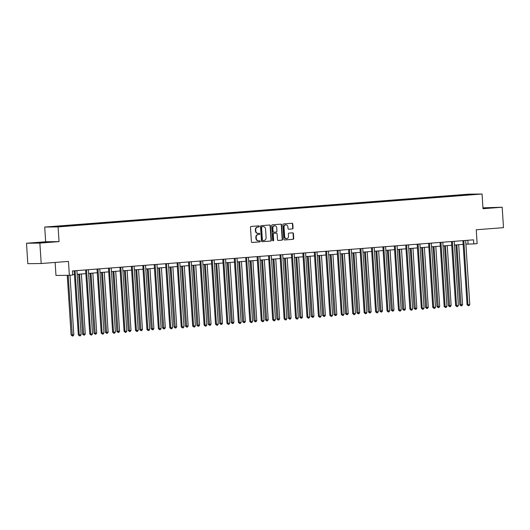 <?xml version="1.0" encoding="UTF-8"?>
<svg xmlns="http://www.w3.org/2000/svg" width="530" height="530" viewBox="0 0 530 530"><rect width="100%" height="100%" fill="white"/><g stroke="black" fill="none" stroke-linecap="round" stroke-linejoin="round"><path stroke-width="0.79" d="M259.322 226.376A0.563 0.503 89.4 0 0 258.779 225.853L251.14 226.449A0.802 0.722 89.4 0 0 250.471 227.304L251.406 241.74A0.802 0.722 89.4 0 0 252.174 242.488L259.819 241.892A0.563 0.503 89.4 0 0 259.746 240.772L258.759 240.845A2.571 2.305 89.4 0 1 256.288 238.46L256.209 237.255A2.571 2.305 89.4 0 1 258.349 234.512L259.336 234.432A0.563 0.503 89.4 0 0 259.263 233.313L258.276 233.392A2.571 2.305 89.4 0 1 255.804 231L255.732 229.801A2.571 2.305 89.4 0 1 257.865 227.052L258.852 226.979A0.563 0.503 89.4 0 0 259.322 226.376M257.911 233.392A2.571 2.305 89.4 0 1 255.447 231.007L255.367 229.801A2.571 2.305 89.4 0 1 257.507 227.059L258.494 226.979A0.563 0.503 89.4 0 0 258.567 225.873M252.002 242.475L259.455 241.899A0.563 0.503 89.4 0 0 259.534 240.786M258.395 240.852A2.571 2.305 89.4 0 1 255.93 238.467L255.851 237.261A2.571 2.305 89.4 0 1 257.984 234.518L258.978 234.439A0.563 0.503 89.4 0 0 259.051 233.332M41.194 263.523L27.818 263.675L26.5 243.25L39.876 243.098L41.194 263.523L68.463 261.409L69.357 275.295L72.696 275.037L72.431 270.949L473.535 239.832L473.8 243.913L477.132 243.654L476.238 229.768L503.5 227.655L502.182 207.23L482.956 207.833M292.401 228.927A0.802 0.722 89.4 0 0 293.07 228.072L292.805 224.024A0.802 0.722 89.4 0 0 292.037 223.276L283.543 223.932A0.802 0.722 89.4 0 0 282.881 224.793L283.815 239.222A0.802 0.722 89.4 0 0 284.584 239.971L293.07 239.315A0.802 0.722 89.4 0 0 293.739 238.454L293.421 233.564A0.802 0.722 89.4 0 0 292.653 232.816L289.022 233.101A0.802 0.722 89.4 0 0 288.353 233.955L288.505 236.38A2.153 1.928 89.4 0 1 284.663 236.678L284.047 227.178A2.153 1.928 89.4 0 1 287.896 226.88L287.995 228.463A0.802 0.722 89.4 0 0 288.77 229.212L292.037 228.933A0.802 0.722 89.4 0 0 292.706 228.072L292.447 224.024A0.802 0.722 89.4 0 0 291.851 223.289M39.876 243.098L59.042 241.614L58.088 226.906L482.061 194.013L483.016 208.714L502.182 207.23M270.433 225.76A0.802 0.722 89.4 0 0 269.664 225.011L261.171 225.667A0.802 0.722 89.4 0 0 260.508 226.529L261.442 240.958A0.802 0.722 89.4 0 0 262.211 241.706L270.697 241.051A0.802 0.722 89.4 0 0 271.367 240.189L270.433 225.76L270.075 225.76A0.802 0.722 89.4 0 0 269.478 225.025M272.36 224.799L280.847 224.144A0.802 0.722 89.4 0 1 281.622 224.892L282.556 239.321A0.802 0.722 89.4 0 1 281.887 240.183L278.25 240.461A0.802 0.722 89.4 0 1 277.481 239.719L277.104 233.862A0.802 0.722 89.4 0 0 276.329 233.114L273.924 233.306A0.802 0.722 89.4 0 0 273.255 234.161L273.646 240.256A0.563 0.503 89.4 0 1 272.639 240.335L271.691 225.661A0.802 0.722 89.4 0 1 272.36 224.799M462.405 195.365L71.265 225.714L51.37 226.8L455.515 195.358L475.41 194.272L462.438 195.278M58.088 226.906L44.712 227.059L468.686 194.165L482.061 194.013M453.249 195.994L453.064 195.63M445.478 196.597L445.293 196.232M441.815 196.882L441.629 196.517M434.043 197.485L433.858 197.12M430.38 197.769L430.194 197.405M422.615 198.372L422.423 198.008M418.945 198.657L418.76 198.293M411.181 199.26L410.995 198.896M407.517 199.538L407.332 199.181M399.746 200.141L399.56 199.784M396.082 200.426L395.897 200.062M388.311 201.029L388.126 200.665M384.647 201.314L384.462 200.95M376.883 201.917L376.697 201.552M373.213 202.202L373.027 201.837M365.448 202.804L365.263 202.44M361.785 203.089L361.599 202.725M354.014 203.692L353.828 203.328M350.35 203.977L350.164 203.613M342.579 204.58L342.393 204.216M338.915 204.865L338.73 204.5M331.151 205.468L330.965 205.103M327.487 205.753L327.301 205.388M319.716 206.356L319.53 205.991M316.052 206.64L315.867 206.276M308.281 207.243L308.096 206.879M304.618 207.528L304.432 207.164M296.846 208.131L296.661 207.767M293.183 208.416L292.997 208.052M285.418 209.019L285.233 208.654M281.755 209.297L281.569 208.933M273.983 209.9L273.798 209.535M270.32 210.185L270.134 209.82M262.549 210.788L262.363 210.423M258.885 211.073L258.7 210.708M251.121 211.675L250.935 211.311M247.45 211.96L247.265 211.596M239.686 212.563L239.5 212.199M236.022 212.848L235.837 212.484M228.251 213.451L228.066 213.086M224.588 213.736L224.402 213.371M216.816 214.339L216.631 213.974M213.153 214.623L212.967 214.259M205.388 215.226L205.203 214.862M201.718 215.511L201.532 215.147M193.953 216.114L193.768 215.75M190.29 216.399L190.104 216.035M182.519 217.002L182.333 216.637M178.855 217.287L178.67 216.922M171.084 217.89L170.898 217.525M167.42 218.168L167.235 217.81M159.656 218.771L159.47 218.413M155.992 219.056L155.807 218.691M148.221 219.659L148.036 219.294M144.557 219.943L144.372 219.579M136.786 220.546L136.601 220.182M133.123 220.831L132.937 220.467M125.352 221.434L125.166 221.07M121.688 221.719L121.502 221.355M113.924 222.322L113.738 221.957M110.26 222.607L110.074 222.242M102.489 223.209L102.303 222.845M98.825 223.494L98.64 223.13M91.054 224.097L90.868 223.733M87.39 224.382L87.205 224.018M79.626 224.985L79.44 224.621M75.956 225.27L75.77 224.906M68.191 225.873L68.006 225.508M64.528 226.158L64.342 225.793M55.14 262.443L55.981 275.448L69.357 275.295M59.042 241.614L45.666 241.766L26.5 243.25M45.666 241.766L44.712 227.059M465.89 244.144L473.8 243.913M72.67 274.659L74.438 274.52M77.168 274.308L85.867 273.632M88.603 273.42L97.301 272.745M100.031 272.533L108.736 271.863M111.466 271.651L120.171 270.976M122.9 270.764L131.599 270.088M134.335 269.876L143.034 269.2M145.763 268.988L154.469 268.312M157.198 268.101L165.897 267.425M168.633 267.213L177.331 266.537M180.067 266.325L188.766 265.649M191.496 265.437L200.201 264.761M202.93 264.549L211.629 263.874M214.365 263.662L223.064 262.986M225.8 262.774L234.498 262.105M237.228 261.893L245.933 261.217M248.663 261.005L257.361 260.329M260.098 260.117L268.796 259.442M271.526 259.23L280.231 258.554M282.96 258.342L291.659 257.666M294.395 257.454L303.094 256.778M305.83 256.566L314.529 255.891M317.258 255.679L325.963 255.003M328.693 254.791L337.391 254.115M340.127 253.903L348.826 253.234M351.562 253.022L360.261 252.346M362.99 252.134L371.696 251.458M374.425 251.246L383.124 250.571M385.86 250.359L394.558 249.683M397.288 249.471L405.993 248.795M408.723 248.583L417.428 247.907M420.158 247.695L428.856 247.02M431.592 246.808L440.291 246.132M443.02 245.92L451.726 245.244M454.455 245.032L463.154 244.356M467.831 240.269L468.069 243.979M456.913 195.709L456.727 195.345M469.699 194.338L469.553 194.729M66.82 225.979L66.793 225.522M78.255 225.091L78.228 224.634M89.689 224.203L89.656 223.746M101.124 223.315L101.091 222.858M112.552 222.428L112.526 221.971M123.987 221.54L123.96 221.083M135.422 220.652L135.388 220.195M146.856 219.764L146.823 219.307M158.284 218.877L158.258 218.426M169.719 217.996L169.693 217.538M181.154 217.108L181.121 216.651M192.582 216.22L192.556 215.763M204.017 215.332L203.99 214.875M215.452 214.445L215.425 213.987M226.886 213.557L226.853 213.1M238.315 212.669L238.288 212.212M249.749 211.781L249.723 211.324M261.184 210.894L261.151 210.436M272.619 210.006L272.586 209.555M284.047 209.125L284.02 208.668M295.482 208.237L295.455 207.78M306.916 207.349L306.883 206.892M318.351 206.461L318.318 206.004M329.779 205.574L329.753 205.117M341.214 204.686L341.188 204.229M352.649 203.798L352.616 203.341M364.077 202.91L364.05 202.453M375.512 202.023L375.485 201.566M386.946 201.135L386.913 200.678M398.381 200.247L398.348 199.797M409.809 199.366L409.783 198.909M421.244 198.478L421.217 198.021M432.679 197.591L432.646 197.133M444.113 196.703L444.08 196.246M455.542 195.815L455.515 195.358M47.408 241.938L33.264 243.038L47.422 242.117M482.996 208.436L495.417 207.442L482.969 208.018M262.032 241.7L270.34 241.051A0.802 0.722 89.4 0 0 271.002 240.196L270.075 225.76M262.039 226.734A0.563 0.503 89.4 0 0 261.568 227.33L262.39 240.004A0.563 0.503 89.4 0 0 262.926 240.521L263.973 240.441A2.571 2.305 89.4 0 0 266.106 237.698L265.55 229.04A2.571 2.305 89.4 0 0 263.079 226.648L261.674 226.734A0.563 0.503 89.4 0 0 261.21 227.337L261.568 227.33M262.867 240.521L262.569 240.527A0.563 0.503 89.4 0 1 262.025 240.004L261.21 227.337M262.993 226.648A2.571 2.305 89.4 0 0 262.721 226.654L263.079 226.648M261.674 226.734L262.721 226.654M278.078 240.454L281.523 240.183A0.802 0.722 89.4 0 0 282.192 239.328L281.258 224.892A0.802 0.722 89.4 0 0 280.661 224.157M276.057 233.12A0.802 0.722 89.4 0 0 275.971 233.12L273.56 233.306A0.802 0.722 89.4 0 0 272.89 234.167L273.288 240.262L273.646 240.256M272.97 240.819A0.563 0.503 89.4 0 0 273.288 240.262M276.713 227.787A2.153 1.928 89.4 0 0 272.864 228.085L273.076 231.438A0.802 0.722 89.4 0 0 273.851 232.18L276.262 231.994A0.802 0.722 89.4 0 0 276.925 231.14L276.713 227.787M274.58 225.8A2.153 1.928 89.4 0 0 272.5 228.092L272.864 228.085M273.765 232.18L273.487 232.186A0.802 0.722 89.4 0 1 272.718 231.438L272.5 228.092M288.592 229.198L292.037 228.933M285.763 224.892A2.153 1.928 89.4 0 0 283.683 227.185L284.047 227.178M286.425 238.672A2.153 1.928 89.4 0 1 284.299 236.685L283.683 227.185M284.405 239.964L292.712 239.315A0.802 0.722 89.4 0 0 293.375 238.46L293.063 233.564A0.802 0.722 89.4 0 0 292.467 232.829M67.25 275.322L71.106 334.973L72.014 334.96L73.842 334.821L69.993 275.249M68.158 275.308L72.358 335.987L71.106 334.973M73.842 334.821L73.094 335.927L72.358 335.987M75.114 270.996L74.207 271.009L78.341 334.894L79.242 334.88L75.114 270.996A0.822 0.735 89.4 0 0 75.061 270.75M81.077 334.741L80.322 335.848L79.593 335.901L79.242 334.88L81.077 334.741L76.943 270.856A0.822 0.735 89.4 0 1 76.963 270.598M79.593 335.901L78.341 334.894M78.672 274.195L82.541 334.085L85.277 333.933L81.401 273.983M79.566 274.123L83.793 335.099L82.541 334.085M85.277 333.933L84.528 335.04L83.793 335.099M90.1 273.308L93.976 333.198L94.877 333.191L96.712 333.045L92.836 273.096M91.001 273.235L95.228 334.211L93.976 333.198M96.712 333.045L95.957 334.152L95.228 334.211M86.542 270.108L85.641 270.121L89.775 334.006L90.676 333.993L86.542 270.108A0.822 0.735 89.4 0 0 86.496 269.863M92.511 333.854L91.756 334.96L91.021 335.013L90.676 333.993L92.511 333.854L88.377 269.969A0.822 0.735 89.4 0 1 88.397 269.71M91.021 335.013L89.775 334.006M97.977 269.22L97.076 269.233L101.203 333.118L102.111 333.105L97.977 269.22A0.822 0.735 89.4 0 0 97.924 268.975M103.94 332.966L103.191 334.072L102.456 334.132L102.111 333.105L103.94 332.966L99.812 269.081A0.822 0.735 89.4 0 1 99.832 268.829M102.456 334.132L101.203 333.118M47.673 242.283L37.153 242.992M35.165 243.018L49.515 242.091M482.982 208.191L493.496 207.641M491.654 207.833L482.989 208.29M101.535 272.42L105.41 332.31L106.311 332.303L108.147 332.158L104.264 272.208M102.436 272.347L106.656 333.324L105.41 332.31M108.147 332.158L107.391 333.264L106.656 333.324M109.412 268.339L108.504 268.346L112.638 332.231L113.539 332.217L109.412 268.339A0.822 0.735 89.4 0 0 109.359 268.087M115.374 332.078L114.619 333.185L113.89 333.244L113.539 332.217L115.374 332.078L111.24 268.193A0.822 0.735 89.4 0 1 111.26 267.941M113.89 333.244L112.638 332.231M112.969 271.532L116.839 331.422L117.746 331.416L119.575 331.27L115.699 271.32M113.87 271.459L118.091 332.436L116.839 331.422M119.575 331.27L118.826 332.376L118.091 332.436M120.847 267.451L119.939 267.458L124.073 331.343L124.974 331.329L120.847 267.451A0.822 0.735 89.4 0 0 120.794 267.2M126.809 331.19L126.054 332.297L125.325 332.356L124.974 331.329L126.809 331.19L122.675 267.305A0.822 0.735 89.4 0 1 122.695 267.054M125.325 332.356L124.073 331.343M124.398 270.644L128.273 330.534L129.181 330.528L131.009 330.382L127.134 270.433M125.299 270.578L129.525 331.548L128.273 330.534M131.009 330.382L130.261 331.495L129.525 331.548M132.275 266.563L131.374 266.57L135.508 330.455L136.409 330.442L132.275 266.563A0.822 0.735 89.4 0 0 132.228 266.312M138.237 330.303L137.489 331.409L136.753 331.469L136.409 330.442L138.237 330.303L134.11 266.418A0.822 0.735 89.4 0 1 134.13 266.166M136.753 331.469L135.508 330.455M135.832 269.757L139.708 329.647L140.609 329.64L142.444 329.494L138.569 269.545M136.733 269.69L140.96 330.66L139.708 329.647M142.444 329.494L141.689 330.607L140.96 330.66M143.709 265.676L142.809 265.682L146.936 329.567L147.844 329.561L143.709 265.676A0.822 0.735 89.4 0 0 143.656 265.424M149.672 329.415L148.923 330.521L148.188 330.581L147.844 329.561L149.672 329.415L145.545 265.53A0.822 0.735 89.4 0 1 145.564 265.278M148.188 330.581L146.936 329.567M147.267 268.869L151.143 328.766L153.879 328.613L149.997 268.657M148.168 268.803L152.388 329.773L151.143 328.766M153.879 328.613L153.124 329.72L152.388 329.773M155.144 264.788L154.237 264.795L158.371 328.68L159.272 328.673L155.144 264.788A0.822 0.735 89.4 0 0 155.091 264.536M161.107 328.527L160.351 329.633L159.623 329.693L159.272 328.673L161.107 328.527L156.973 264.642A0.822 0.735 89.4 0 1 156.993 264.39M159.623 329.693L158.371 328.68M158.702 267.981L162.571 327.878L165.307 327.726L161.431 267.769M159.603 267.915L163.823 328.885L162.571 327.878M165.307 327.726L164.558 328.832L163.823 328.885M166.579 263.9L165.671 263.913L169.805 327.792L170.706 327.785L166.579 263.9A0.822 0.735 89.4 0 0 166.526 263.648M172.541 327.639L171.786 328.752L171.057 328.805L170.706 327.785L172.541 327.639L168.407 263.761A0.822 0.735 89.4 0 1 168.427 263.503M171.057 328.805L169.805 327.792M170.13 267.094L174.006 326.99L176.742 326.838L172.866 266.881M171.031 267.027L175.258 328.004L174.006 326.99M176.742 326.838L175.986 327.944L175.258 328.004M181.565 266.212L185.44 326.102L188.177 325.95L184.301 266M182.466 266.139L186.692 327.116L185.44 326.102M188.177 325.95L187.421 327.056L186.692 327.116M192.999 265.325L196.869 325.215L199.605 325.062L195.729 265.113M193.9 265.252L198.121 326.228L196.869 325.215M199.605 325.062L198.856 326.169L198.121 326.228M204.434 264.437L208.303 324.327L211.039 324.174L207.164 264.225M205.329 264.364L209.555 325.34L208.303 324.327M211.039 324.174L210.291 325.281L209.555 325.34M215.862 263.549L219.738 323.439L220.639 323.433L222.474 323.287L218.598 263.337M216.763 263.476L220.99 324.453L219.738 323.439M222.474 323.287L221.719 324.393L220.99 324.453M227.297 262.661L231.173 322.551L232.074 322.545L233.909 322.399L230.027 262.449M228.198 262.589L232.425 323.565L231.173 322.551M233.909 322.399L233.154 323.505L232.425 323.565M238.732 261.774L242.601 321.664L243.508 321.657L245.337 321.511L241.461 261.562M239.633 261.701L243.853 322.677L242.601 321.664M245.337 321.511L244.588 322.624L243.853 322.677M250.167 260.886L254.036 320.776L254.943 320.769L256.772 320.623L252.896 260.674M251.061 260.82L255.288 321.79L254.036 320.776M256.772 320.623L256.023 321.736L255.288 321.79M261.595 259.998L265.47 319.895L268.206 319.742L264.331 259.786M262.496 259.932L266.723 320.902L265.47 319.895M268.206 319.742L267.451 320.849L266.723 320.902M273.029 259.11L276.905 319.007L279.641 318.855L275.759 258.898M273.93 259.044L278.151 320.014L276.905 319.007M279.641 318.855L278.886 319.961L278.151 320.014M178.007 263.012L177.106 263.026L181.233 326.904L182.141 326.897L178.007 263.012A0.822 0.735 89.4 0 0 177.954 262.761M183.97 326.752L183.221 327.865L182.486 327.918L182.141 326.897L183.97 326.752L179.842 262.873A0.822 0.735 89.4 0 1 179.862 262.615M182.486 327.918L181.233 326.904M189.442 262.125L188.541 262.138L192.668 326.016L193.576 326.01L189.442 262.125A0.822 0.735 89.4 0 0 189.389 261.88M195.404 325.864L194.656 326.977L193.92 327.03L193.576 326.01L195.404 325.864L191.277 261.986A0.822 0.735 89.4 0 1 191.297 261.727M193.92 327.03L192.668 326.016M200.877 261.237L199.969 261.25L204.103 325.135L205.004 325.122L200.877 261.237A0.822 0.735 89.4 0 0 200.824 260.992M206.839 324.983L206.084 326.089L205.355 326.142L205.004 325.122L206.839 324.983L202.705 261.098A0.822 0.735 89.4 0 1 202.725 260.839M205.355 326.142L204.103 325.135M212.305 260.349L211.404 260.363L215.538 324.247L216.439 324.234L212.305 260.349A0.822 0.735 89.4 0 0 212.258 260.104M218.274 324.095L217.519 325.201L216.783 325.254L216.439 324.234L218.274 324.095L214.14 260.21A0.822 0.735 89.4 0 1 214.16 259.952M216.783 325.254L215.538 324.247M223.74 259.462L222.839 259.475L226.966 323.36L227.873 323.346L223.74 259.462A0.822 0.735 89.4 0 0 223.686 259.216M229.702 323.207L228.953 324.314L228.218 324.373L227.873 323.346L229.702 323.207L225.575 259.322A0.822 0.735 89.4 0 1 225.594 259.071M228.218 324.373L226.966 323.36M235.174 258.58L234.273 258.587L238.401 322.472L239.308 322.459L235.174 258.58A0.822 0.735 89.4 0 0 235.121 258.329M241.137 322.32L240.388 323.426L239.653 323.485L239.308 322.459L241.137 322.32L237.009 258.435A0.822 0.735 89.4 0 1 237.023 258.183M239.653 323.485L238.401 322.472M246.609 257.693L245.701 257.699L249.835 321.584L250.736 321.571L246.609 257.693A0.822 0.735 89.4 0 0 246.556 257.441M252.571 321.432L251.816 322.538L251.088 322.598L250.736 321.571L252.571 321.432L248.438 257.547A0.822 0.735 89.4 0 1 248.457 257.295M251.088 322.598L249.835 321.584M258.037 256.805L257.136 256.811L261.27 320.696L262.171 320.69L258.037 256.805A0.822 0.735 89.4 0 0 257.991 256.553M264.006 320.544L263.251 321.65L262.516 321.71L262.171 320.69L264.006 320.544L259.872 256.659A0.822 0.735 89.4 0 1 259.892 256.407M262.516 321.71L261.27 320.696M269.472 255.917L268.571 255.924L272.698 319.809L273.606 319.802L269.472 255.917A0.822 0.735 89.4 0 0 269.419 255.665M275.434 319.656L274.686 320.763L273.95 320.822L273.606 319.802L275.434 319.656L271.307 255.771A0.822 0.735 89.4 0 1 271.327 255.52M273.95 320.822L272.698 319.809M280.907 255.029L279.999 255.036L284.133 318.921L285.034 318.914L280.907 255.029A0.822 0.735 89.4 0 0 280.854 254.778M286.869 318.769L286.114 319.875L285.385 319.935L285.034 318.914L286.869 318.769L282.735 254.884A0.822 0.735 89.4 0 1 282.755 254.632M285.385 319.935L284.133 318.921M284.464 258.223L288.333 318.119L291.069 317.967L287.194 258.011M285.365 258.156L289.585 319.126L288.333 318.119M291.069 317.967L290.321 319.073L289.585 319.126M292.341 254.142L291.434 254.155L295.568 318.033L296.469 318.026L292.341 254.142A0.822 0.735 89.4 0 0 292.288 253.89M298.304 317.881L297.549 318.994L296.82 319.047L296.469 318.026L298.304 317.881L294.17 254.002A0.822 0.735 89.4 0 1 294.19 253.744M296.82 319.047L295.568 318.033M295.892 257.335L299.768 317.231L302.504 317.079L298.628 257.123M296.793 257.269L301.02 318.245L299.768 317.231M302.504 317.079L301.755 318.185L301.02 318.245M303.769 253.254L302.868 253.267L306.996 317.145L307.904 317.139L303.769 253.254A0.822 0.735 89.4 0 0 303.716 253.009M309.732 316.993L308.983 318.106L308.248 318.159L307.904 317.139L309.732 316.993L305.605 253.115A0.822 0.735 89.4 0 1 305.625 252.856M308.248 318.159L306.996 317.145M307.327 256.454L311.203 316.344L313.939 316.191L310.063 256.242M308.228 256.381L312.455 317.357L311.203 316.344M313.939 316.191L313.184 317.298L312.455 317.357M315.204 252.366L314.303 252.379L318.431 316.264L319.338 316.251L315.204 252.366A0.822 0.735 89.4 0 0 315.151 252.121M321.167 316.112L320.418 317.218L319.683 317.271L319.338 316.251L321.167 316.112L317.039 252.227A0.822 0.735 89.4 0 1 317.059 251.969M319.683 317.271L318.431 316.264M318.762 255.566L322.637 315.456L325.374 315.304L321.491 255.354M319.663 255.493L323.883 316.47L322.637 315.456M325.374 315.304L324.618 316.41L323.883 316.47M326.639 251.478L325.731 251.492L329.865 315.377L330.766 315.363L326.639 251.478A0.822 0.735 89.4 0 0 326.586 251.233M332.601 315.224L331.846 316.331L331.118 316.383L330.766 315.363L332.601 315.224L328.467 251.339A0.822 0.735 89.4 0 1 328.487 251.081M331.118 316.383L329.865 315.377M330.197 254.678L334.066 314.568L334.973 314.562L336.802 314.416L332.926 254.466M331.098 254.605L335.318 315.582L334.066 314.568M336.802 314.416L336.053 315.522L335.318 315.582M338.074 250.591L337.166 250.604L341.3 314.489L342.201 314.476L338.074 250.591A0.822 0.735 89.4 0 0 338.021 250.345M344.036 314.336L343.281 315.443L342.552 315.502L342.201 314.476L344.036 314.336L339.902 250.452A0.822 0.735 89.4 0 1 339.922 250.2M342.552 315.502L341.3 314.489M341.625 253.79L345.5 313.68L346.401 313.674L348.236 313.528L344.361 253.578M342.526 253.718L346.752 314.694L345.5 313.68M348.236 313.528L347.481 314.635L346.752 314.694M349.502 249.709L348.601 249.716L352.728 313.601L353.636 313.588L349.502 249.709A0.822 0.735 89.4 0 0 349.449 249.458M355.464 313.449L354.716 314.555L353.98 314.615L353.636 313.588L355.464 313.449L351.337 249.564A0.822 0.735 89.4 0 1 351.357 249.312M353.98 314.615L352.728 313.601M353.059 252.903L356.935 312.793L357.836 312.786L359.671 312.64L355.796 252.691M353.96 252.83L358.187 313.806L356.935 312.793M359.671 312.64L358.916 313.747L358.187 313.806M360.937 248.822L360.036 248.828L364.163 312.713L365.071 312.7L360.937 248.822A0.822 0.735 89.4 0 0 360.884 248.57M366.899 312.561L366.15 313.667L365.415 313.727L365.071 312.7L366.899 312.561L362.772 248.676A0.822 0.735 89.4 0 1 362.792 248.424M365.415 313.727L364.163 312.713M364.494 252.015L368.363 311.905L369.271 311.898L371.099 311.753L367.224 251.803M365.395 251.949L369.615 312.919L368.363 311.905M371.099 311.753L370.351 312.866L369.615 312.919M372.371 247.934L371.464 247.941L375.598 311.825L376.499 311.812L372.371 247.934A0.822 0.735 89.4 0 0 372.318 247.682M378.334 311.673L377.579 312.779L376.85 312.839L376.499 311.812L378.334 311.673L374.2 247.788A0.822 0.735 89.4 0 1 374.22 247.536M376.85 312.839L375.598 311.825M375.929 251.127L379.798 311.017L380.706 311.011L382.534 310.865L378.658 250.915M376.823 251.061L381.05 312.031L379.798 311.017M382.534 310.865L381.785 311.978L381.05 312.031M383.8 247.046L382.899 247.053L387.033 310.938L387.933 310.931L383.8 247.046A0.822 0.735 89.4 0 0 383.753 246.794M389.769 310.785L389.013 311.892L388.278 311.951L387.933 310.931L389.769 310.785L385.635 246.9A0.822 0.735 89.4 0 1 385.654 246.649M388.278 311.951L387.033 310.938M387.357 250.24L391.233 310.136L393.969 309.984L390.093 250.027M388.258 250.173L392.485 311.143L391.233 310.136M393.969 309.984L393.214 311.09L392.485 311.143M395.234 246.159L394.333 246.165L398.461 310.05L399.368 310.043L395.234 246.159A0.822 0.735 89.4 0 0 395.181 245.907M401.197 309.898L400.448 311.004L399.713 311.064L399.368 310.043L401.197 309.898L397.069 246.013A0.822 0.735 89.4 0 1 397.089 245.761M399.713 311.064L398.461 310.05M398.792 249.352L402.667 309.248L405.404 309.096L401.521 249.14M399.693 249.285L403.92 310.255L402.667 309.248M405.404 309.096L404.648 310.202L403.92 310.255M406.669 245.271L405.768 245.284L409.895 309.162L410.803 309.156L406.669 245.271A0.822 0.735 89.4 0 0 406.616 245.019M412.632 309.01L411.883 310.116L411.147 310.176L410.803 309.156L412.632 309.01L408.498 245.132A0.822 0.735 89.4 0 1 408.517 244.873M411.147 310.176L409.895 309.162M410.227 248.464L414.096 308.361L416.832 308.208L412.956 248.252M411.128 248.398L415.348 309.374L414.096 308.361M416.832 308.208L416.083 309.315L415.348 309.374M418.104 244.383L417.196 244.396L421.33 308.274L422.231 308.268L418.104 244.383A0.822 0.735 89.4 0 0 418.051 244.131M424.066 308.122L423.311 309.235L422.582 309.288L422.231 308.268L424.066 308.122L419.932 244.244A0.822 0.735 89.4 0 1 419.952 243.985M422.582 309.288L421.33 308.274M421.661 247.583L425.53 307.473L428.267 307.32L424.391 247.371M422.556 247.51L426.783 308.486L425.53 307.473M428.267 307.32L427.518 308.427L426.783 308.486M429.532 243.495L428.631 243.508L432.765 307.387L433.666 307.38L429.532 243.495A0.822 0.735 89.4 0 0 429.485 243.25M435.501 307.234L434.746 308.347L434.01 308.4L433.666 307.38L435.501 307.234L431.367 243.356A0.822 0.735 89.4 0 1 431.387 243.098M434.01 308.4L432.765 307.387M433.089 246.695L436.965 306.585L439.701 306.433L435.826 246.483M433.99 246.622L438.217 307.599L436.965 306.585M439.701 306.433L438.946 307.539L438.217 307.599M440.967 242.607L440.066 242.621L444.193 306.506L445.101 306.492L440.967 242.607A0.822 0.735 89.4 0 0 440.914 242.362M446.929 306.353L446.18 307.46L445.445 307.513L445.101 306.492L446.929 306.353L442.802 242.468A0.822 0.735 89.4 0 1 442.822 242.21M445.445 307.513L444.193 306.506M444.524 245.807L448.4 305.697L451.136 305.545L447.254 245.595M445.425 245.734L449.645 306.711L448.4 305.697M451.136 305.545L450.381 306.651L449.645 306.711M452.401 241.72L451.494 241.733L455.628 305.618L456.529 305.605L452.401 241.72A0.822 0.735 89.4 0 0 452.348 241.475M458.364 305.465L457.609 306.572L456.88 306.625L456.529 305.605L458.364 305.465L454.23 241.581A0.822 0.735 89.4 0 1 454.25 241.322M456.88 306.625L455.628 305.618M455.959 244.92L459.828 304.81L460.736 304.803L462.564 304.657L458.688 244.708M456.86 244.847L461.08 305.823L459.828 304.81M462.564 304.657L461.815 305.764L461.08 305.823M463.836 240.832L462.928 240.845L467.062 304.73L467.964 304.717L463.836 240.832A0.822 0.735 89.4 0 0 463.783 240.587M469.799 304.578L469.043 305.684L468.315 305.744L467.964 304.717L469.799 304.578L465.665 240.693A0.822 0.735 89.4 0 1 465.684 240.441M468.315 305.744L467.062 304.73M257.507 227.059L257.865 227.052M255.367 229.801L255.732 229.801M255.447 231.007L255.804 231M258.978 234.439L259.336 234.432M257.984 234.518L258.349 234.512M255.851 237.261L256.209 237.255M255.93 238.467L256.288 238.46M259.455 241.899L259.819 241.892M258.494 226.979L258.852 226.979M271.002 240.196L271.367 240.189M270.34 241.051L270.697 241.051M262.025 240.004L262.39 240.004M281.258 224.892L281.622 224.892M282.192 239.328L282.556 239.321M281.523 240.183L281.887 240.183M275.971 233.12L276.329 233.114M273.56 233.306L273.924 233.306M272.89 234.167L273.255 234.161M272.718 231.438L273.076 231.438M284.299 236.685L284.663 236.678M293.063 233.564L293.421 233.564M293.375 238.46L293.739 238.454M292.712 239.315L293.07 239.315M292.447 224.024L292.805 224.024M292.706 228.072L293.07 228.072M257.779 233.399L258.136 233.399M258.256 240.858L258.62 240.852M262.535 240.527L262.9 240.527M262.853 226.648L263.218 226.641M276.011 233.12L276.375 233.114M274.401 225.793L274.759 225.787M273.447 232.186L273.805 232.18M285.584 224.886L285.948 224.879M286.246 238.685L286.611 238.679"/></g></svg>

